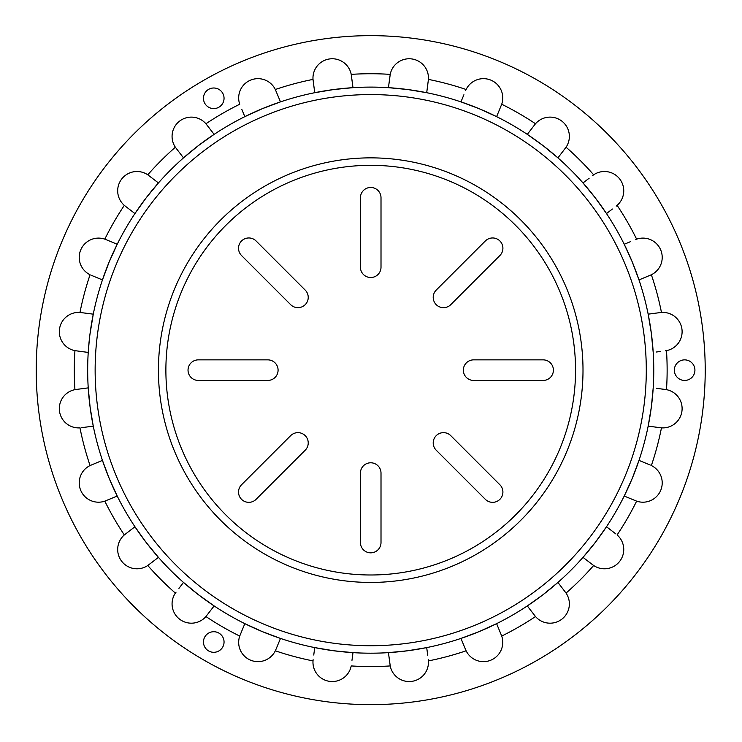 <?xml version="1.0" encoding="UTF-8"?>
<svg xmlns="http://www.w3.org/2000/svg" width="742" height="742" viewBox="0 0 742 742"><rect width="100%" height="100%" fill="white"/><g stroke="black" fill="none" stroke-linecap="round" stroke-linejoin="round"><path stroke-width="1.11" d="M543.116 380.442L473.637 380.442A10.295 10.295 0 0 1 463.351 370.156A10.295 10.295 0 0 1 473.637 359.861L543.116 359.861A10.295 10.295 0 0 1 553.402 370.156A10.295 10.295 0 0 1 543.116 380.442M198.318 380.442A10.295 10.295 0 0 1 188.032 370.156A10.295 10.295 0 0 1 198.318 359.861L267.797 359.861A10.295 10.295 0 0 1 278.083 370.156A10.295 10.295 0 0 1 267.797 380.442L198.318 380.442M290.66 435.656A10.295 10.295 0 0 1 305.212 435.656A10.295 10.295 0 0 1 305.212 450.208L256.092 499.329A10.295 10.295 0 0 1 241.54 499.329A10.295 10.295 0 0 1 241.54 484.776L290.66 435.656M436.222 450.208A10.295 10.295 0 0 1 436.222 435.656A10.295 10.295 0 0 1 450.774 435.656L499.895 484.776A10.295 10.295 0 0 1 499.895 499.329A10.295 10.295 0 0 1 485.342 499.329L436.222 450.208M381.008 267.231A10.295 10.295 0 0 1 370.722 277.517A10.295 10.295 0 0 1 360.427 267.231L360.427 197.752A10.295 10.295 0 0 1 370.722 187.466A10.295 10.295 0 0 1 381.008 197.752L381.008 267.231M305.212 290.094A10.295 10.295 0 0 1 305.212 304.656A10.295 10.295 0 0 1 290.66 304.656L241.54 255.526A10.295 10.295 0 0 1 241.54 240.974A10.295 10.295 0 0 1 256.092 240.974L305.212 290.094M450.774 304.656A10.295 10.295 0 0 1 436.222 304.656A10.295 10.295 0 0 1 436.222 290.094L485.342 240.974A10.295 10.295 0 0 1 499.895 240.974A10.295 10.295 0 0 1 499.895 255.526L450.774 304.656M360.427 473.071A10.295 10.295 0 0 1 370.722 462.785A10.295 10.295 0 0 1 381.008 473.071L381.008 542.55A10.295 10.295 0 0 1 370.722 552.836A10.295 10.295 0 0 1 360.427 542.55L360.427 473.071M212.416 652.218A10.295 10.295 0 0 1 205.59 635.746A10.295 10.295 0 0 1 223.268 638.074A10.295 10.295 0 0 1 212.416 652.218M212.416 108.499A10.295 10.295 0 0 1 205.59 92.027A10.295 10.295 0 0 1 223.268 94.355A10.295 10.295 0 0 1 212.416 108.499M683.289 380.358A10.295 10.295 0 0 1 676.472 363.886A10.295 10.295 0 0 1 694.141 366.214A10.295 10.295 0 0 1 683.289 380.358M650.298 465.067L638.992 460.383L632.212 478.469L624.217 496.046L625.478 496.565M615.934 533.99L606.492 526.746L595.269 542.458L582.999 557.363L592.441 564.606M559.366 584.297L557.928 582.433L543.023 594.704L527.312 605.926L535.501 616.546A19.301 19.301 0 0 0 561.815 619.199A19.301 19.301 0 0 0 566.063 593.09L562.64 588.573M499.088 629.652L501.713 636.061L496.611 623.651L479.035 631.646L460.949 638.426L465.633 649.732L460.949 638.426M426.956 649.51L426.706 647.599L407.664 650.771L388.446 652.635L389.559 661.131M351.977 660.315L352.988 652.635L333.77 650.771L314.729 647.599L313.755 654.991M275.801 649.732L280.485 638.426L262.399 631.646L244.823 623.651L244.303 624.912M212.119 608.533L214.123 605.926L198.411 594.704L183.506 582.433L182.671 583.518M214.123 605.926L205.933 616.546A19.301 19.301 0 0 1 179.62 619.199A19.301 19.301 0 0 1 175.372 593.09A296.42 296.42 0 0 1 147.779 565.497L158.436 557.363L146.165 542.458L134.942 526.746L124.322 534.936A19.301 19.301 0 0 0 121.669 561.249A19.301 19.301 0 0 0 147.779 565.497L153.037 561.509M124.322 534.936A296.42 296.42 0 0 1 104.808 501.147L117.217 496.046L109.222 478.469L102.442 460.383L90.07 465.549A19.301 19.301 0 0 0 80.692 490.286A19.301 19.301 0 0 0 104.808 501.147L117.162 496.064M81.138 427.744L93.269 426.14L90.097 407.098L88.233 387.88L76.101 389.476L85.191 388.279M89.93 334.512L93.269 314.163L79.969 312.447A19.301 19.301 0 0 0 59.49 329.179A19.301 19.301 0 0 0 74.942 350.641L80.553 351.411M88.233 352.431L89.3 339.929M91.136 275.236L102.442 279.92L109.222 261.833L117.217 244.257L105.911 239.573L117.217 244.257M125.231 206.109L134.942 213.557L146.165 197.845L158.436 182.94L147.779 174.806A19.301 19.301 0 0 0 121.669 179.054A19.301 19.301 0 0 0 124.322 205.367L125.231 206.109L124.322 205.367A296.42 296.42 0 0 0 104.808 239.156L105.911 239.573M176.058 148.159L183.506 157.87L198.411 145.599L214.123 134.376L211.21 130.583M241.864 109.491L244.823 116.652L262.399 108.657L280.485 101.877L277.258 94.095M314.293 89.448L314.729 92.704L333.77 89.532L352.997 87.667L352.812 86.313M388.929 83.948L390.227 74.376L388.446 87.667L407.664 89.532L426.706 92.704L427.494 86.74M461.849 99.706L460.949 101.877L479.035 108.657L496.611 116.652L499.885 108.731M543.023 145.599L557.928 157.87L566.063 147.213A19.301 19.301 0 0 0 561.815 121.104A19.301 19.301 0 0 0 535.501 123.756L534.759 124.665L535.501 123.756A296.42 296.42 0 0 0 501.713 104.242L496.611 116.652A283.036 283.036 0 0 1 527.312 134.376L543.023 145.599M584.863 181.502L582.999 182.94L595.269 197.845L606.492 213.557L607.577 212.731M627.259 243.005L624.217 244.257L632.212 261.833L638.992 279.92L644.548 277.61M660.297 312.567L648.165 314.163L651.337 333.204L653.201 352.431M656.466 388.307L666.492 389.661A19.301 19.301 0 0 1 681.944 411.124A19.301 19.301 0 0 1 661.465 427.856A296.42 296.42 0 0 1 651.365 465.549A19.301 19.301 0 0 1 660.742 490.286A19.301 19.301 0 0 1 636.627 501.147L624.217 496.046A283.036 283.036 0 0 1 606.492 526.746A283.036 283.036 0 0 0 624.217 496.046M631.108 498.902L632.138 499.32M647.618 463.963L646.143 463.351M641.886 461.589L639.177 460.467M636.599 501.138L636.627 501.147A296.42 296.42 0 0 1 617.112 534.936A19.301 19.301 0 0 1 619.765 561.249A19.301 19.301 0 0 1 593.656 565.497L592.71 564.81M585.438 559.236L589.797 562.584M613.903 532.431L612.642 531.457M609.099 528.749L608.023 527.914M593.656 565.497L593.656 565.497A296.42 296.42 0 0 1 566.063 593.09L557.928 582.433M528.137 607.012L532.524 612.725M497.863 626.693L497.511 625.821M497.344 625.432L496.686 623.846M535.501 616.546A296.42 296.42 0 0 1 501.713 636.061A19.301 19.301 0 0 1 490.852 660.176A19.301 19.301 0 0 1 466.115 650.799L465.633 649.732M466.115 650.799L466.115 650.799A296.42 296.42 0 0 1 428.422 660.899A19.301 19.301 0 0 1 411.689 681.379A19.301 19.301 0 0 1 390.227 665.926L388.446 652.635M426.706 647.599L427.717 655.279M428.31 659.731L428.422 660.899L428.31 659.731M313.745 655.028L314.729 647.599M352.107 659.388L352.561 655.9M352.682 654.973L352.969 652.839M390.227 665.926A296.42 296.42 0 0 1 351.207 665.926A19.301 19.301 0 0 1 329.745 681.379A19.301 19.301 0 0 1 313.013 660.899L313.133 659.731M313.013 660.881L313.013 660.899A296.42 296.42 0 0 1 275.319 650.799A19.301 19.301 0 0 1 250.583 660.176A19.301 19.301 0 0 1 239.722 636.061L244.823 623.651M243.654 626.489L242.996 628.075M241.966 630.542L241.549 631.572M276.905 647.052L277.517 645.577M277.879 644.715L279.725 640.244M279.743 640.207L280.402 638.612M239.731 636.033L239.722 636.061A296.42 296.42 0 0 1 205.933 616.546L206.675 615.637M178.943 588.378L183.506 582.433M175.372 593.09L176.058 592.144M133.857 527.571L133.152 528.118M132.503 528.61L130.165 530.409M129.025 531.291L128.143 531.958M156.571 558.8L158.278 557.492M98.027 462.22L94.661 463.611M86.879 388.057L85.989 388.168M90.014 426.576L91.359 426.39M90.07 465.549A296.42 296.42 0 0 1 79.969 427.856A19.301 19.301 0 0 1 59.49 411.124A19.301 19.301 0 0 1 74.942 389.661L76.101 389.476M74.961 389.661L74.942 389.661A296.42 296.42 0 0 1 74.942 350.641L88.233 352.422M90.227 313.764L88.53 313.532M85.877 313.189L84.773 313.041M81.481 351.541L84.514 351.94M84.968 351.996L85.905 352.116M86.322 352.172L88.029 352.404M79.988 312.447L79.969 312.447A296.42 296.42 0 0 1 90.07 274.753A19.301 19.301 0 0 1 80.692 250.017A19.301 19.301 0 0 1 104.808 239.156L104.835 239.165M93.817 276.339L100.662 279.178M157.35 182.105L156.645 181.567M155.996 181.067L153.752 179.341M152.518 178.395L150.737 177.032M125.5 206.313L128.793 208.845M129.544 209.42L134.775 213.436M147.779 174.806A296.42 296.42 0 0 1 175.372 147.213A19.301 19.301 0 0 1 179.62 121.104A19.301 19.301 0 0 1 205.933 123.756L214.123 134.376A283.036 283.036 0 0 1 244.823 116.652A283.036 283.036 0 0 0 214.123 134.376M209.587 128.459L208.214 126.669M177.82 150.459L178.794 151.73M179.36 152.472L181.224 154.893M205.933 123.756L205.933 123.756A296.42 296.42 0 0 1 239.722 104.242A19.301 19.301 0 0 1 250.583 80.127A19.301 19.301 0 0 1 275.319 89.504L280.485 101.877A283.036 283.036 0 0 1 314.729 92.704L313.013 79.403A19.301 19.301 0 0 1 329.745 58.924A19.301 19.301 0 0 1 351.207 74.376L352.988 87.667A283.036 283.036 0 0 1 388.446 87.667A283.036 283.036 0 0 0 352.988 87.667M243.571 113.609L244.09 114.871M275.319 89.504L275.319 89.504A296.42 296.42 0 0 1 313.013 79.403L313.133 80.572M352.7 85.423L351.875 79.171M351.439 75.87L351.207 74.376A296.42 296.42 0 0 1 390.227 74.376A19.301 19.301 0 0 1 411.689 58.924A19.301 19.301 0 0 1 428.422 79.403L426.706 92.704A283.036 283.036 0 0 1 460.949 101.877L463.917 94.726M313.504 83.447L313.718 85.024M427.68 85.311L427.828 84.208M388.873 84.412L388.789 85.052M388.752 85.33L388.465 87.463M428.422 79.403A296.42 296.42 0 0 1 466.115 89.504L465.633 90.57L466.115 89.504A19.301 19.301 0 0 1 490.852 80.127A19.301 19.301 0 0 1 501.713 104.242M562.473 151.952L563.15 151.071M532.997 126.965L531.457 128.978M529.315 131.77L527.432 134.209M496.611 116.652A283.036 283.036 0 0 1 527.312 134.376L534.759 124.665M612.41 209.021L606.492 213.557A283.036 283.036 0 0 1 624.217 244.257L630.505 241.651M582.999 182.94A283.036 283.036 0 0 0 557.928 157.87A283.036 283.036 0 0 1 582.999 182.94L589.139 178.228M585.605 180.937L585.095 181.336M566.063 147.213A296.42 296.42 0 0 1 593.656 174.806L592.71 175.492L593.656 174.806A19.301 19.301 0 0 1 619.765 179.054A19.301 19.301 0 0 1 617.112 205.367L616.203 206.109M617.112 205.367L617.112 205.367A296.42 296.42 0 0 1 636.627 239.156A19.301 19.301 0 0 1 660.742 250.017A19.301 19.301 0 0 1 651.365 274.753L638.992 279.92A283.036 283.036 0 0 1 648.165 314.163A283.036 283.036 0 0 0 638.992 279.92M645.92 277.044L646.903 276.636M635.523 239.573L636.627 239.156L635.523 239.573M660.64 351.448L656.243 352.023M659.963 312.605L648.369 314.135M651.365 274.753A296.42 296.42 0 0 1 661.465 312.447A19.301 19.301 0 0 1 681.944 329.179A19.301 19.301 0 0 1 666.492 350.641L665.333 350.827M666.492 350.641L666.492 350.641A296.42 296.42 0 0 1 666.492 389.661M665.333 389.476L660.881 388.891M653.201 387.88A283.036 283.036 0 0 0 653.201 352.422A283.036 283.036 0 0 1 653.201 387.88L651.337 407.098L648.165 426.14L649.519 426.325M648.165 426.14A283.036 283.036 0 0 1 638.992 460.383A283.036 283.036 0 0 0 648.165 426.14L661.465 427.856M651.207 426.548L654.129 426.928M655.557 427.114L656.661 427.262M414.379 38.51A334.503 334.503 0 0 0 61.679 498.16A334.503 334.503 0 0 0 636.098 573.779A334.503 334.503 0 0 0 414.379 38.51M90.097 333.204A283.036 283.036 0 0 0 333.77 650.771A283.036 283.036 0 0 0 651.337 407.098A283.036 283.036 0 0 0 407.664 89.532A283.036 283.036 0 0 0 90.097 333.204A283.036 283.036 0 0 0 333.77 650.771A283.036 283.036 0 0 0 651.337 407.098A283.036 283.036 0 0 0 407.664 89.532A283.036 283.036 0 0 0 90.097 333.204M167.636 343.416A204.829 204.829 0 0 0 449.105 559.394A204.829 204.829 0 0 0 495.406 207.649A204.829 204.829 0 0 0 167.636 343.416M314.729 92.704A283.036 283.036 0 0 0 280.485 101.877M624.217 244.257A283.036 283.036 0 0 0 606.492 213.557M460.949 101.877A283.036 283.036 0 0 0 426.706 92.704M97.499 334.178A275.579 275.579 0 0 0 334.744 643.37A275.579 275.579 0 0 0 643.935 406.124A275.579 275.579 0 0 0 406.69 96.933A275.579 275.579 0 0 0 97.499 334.178M160.244 342.442A212.295 212.295 0 0 0 343.008 580.624A212.295 212.295 0 0 0 581.19 397.86A212.295 212.295 0 0 0 398.426 159.678A212.295 212.295 0 0 0 160.244 342.442"/></g></svg>
